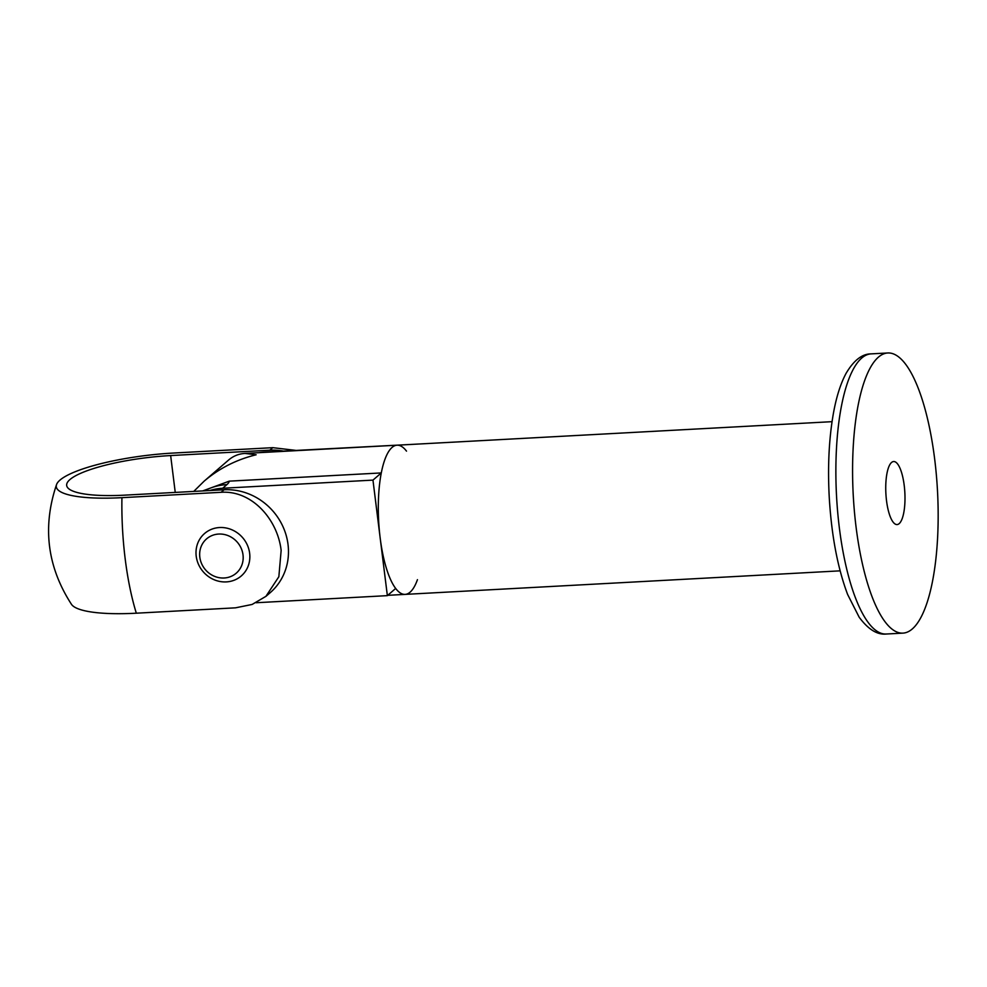 <?xml version="1.0" encoding="UTF-8"?>
<svg xmlns="http://www.w3.org/2000/svg" width="987" height="987" viewBox="0 0 987 987"><rect width="100%" height="100%" fill="white"/><g stroke="black" fill="none" stroke-linecap="round" stroke-linejoin="round"><path stroke-width="1.48" d="M204.112 481.187L228.54 460.078C233.277 456.006 238.768 453.798 245.01 453.428L256.151 454.773C236.448 459.609 219.102 468.418 204.112 481.187L193.76 491.403M417.452 579.665A74.704 22.467 -93.1 0 1 405.126 594.384A74.704 22.467 -93.1 0 1 395.676 588.449L387.36 595.642L256.164 602.736M202.705 490.921L229.268 481.15L381.29 472.933A74.704 22.467 -93.1 0 1 397.058 445.199A74.704 22.467 -93.1 0 1 406.508 451.133M414.454 444.261L264.541 452.071A59.615 55.383 -130.8 0 0 258.816 452.688M209.676 490.551A59.615 55.383 49.2 0 1 222.68 488.257L226.899 484.605A59.615 55.383 -130.8 0 0 204.457 490.823M387.36 595.642L372.963 480.114L222.68 488.257M372.963 480.114L381.29 472.933M283.232 451.059A59.615 55.383 -130.8 0 0 269.846 450.195L170.652 455.562A81.711 17.667 172.9 0 0 66.672 485.444A81.711 17.667 172.9 0 0 124.868 495.141L224.049 489.774A59.615 55.383 49.2 0 1 283.084 526.898A59.615 55.383 49.2 0 1 270.228 592.644L265.898 596.382L278.852 576.729L281.147 550.401C277.581 519.224 251.734 490.12 221.113 492.303L121.932 497.67A133.257 40.072 86.9 0 0 136.317 613.198A92.186 19.925 172.9 0 1 71.508 604.389C47.203 566.822 42.231 526.861 56.58 484.481A92.186 19.925 -7.1 0 0 121.932 497.67M136.317 613.198L235.511 607.832L252.117 604.451L265.885 596.37M56.58 484.481A92.186 19.925 -7.1 0 1 173.589 453.033L272.782 447.666L295.755 450.38M387.718 595.321L405.126 594.384A74.704 22.467 -93.1 0 1 380.76 542.369A74.704 22.467 -93.1 0 1 385.386 458.165A74.704 22.467 -93.1 0 1 397.058 445.199L245.01 453.428M906.88 632.285A140.277 42.182 -93.1 0 1 902.945 633.123A140.277 42.182 -93.1 0 1 853.656 501.927A140.277 42.182 -93.1 0 1 883.858 353.815A140.277 42.182 -93.1 0 1 887.794 352.976A140.277 42.182 -93.1 0 1 937.082 484.173A140.277 42.182 -93.1 0 1 906.88 632.285M892.779 461.719A31.559 9.488 86.9 0 0 885.981 495.042A31.559 9.488 86.9 0 0 897.072 524.566A31.559 9.488 86.9 0 0 904.845 492.538A31.559 9.488 86.9 0 0 893.667 461.534A31.559 9.488 86.9 0 0 892.779 461.719M210.552 536.212A22.676 21.06 49.2 0 1 243.184 557.643A22.676 21.06 49.2 0 1 210.515 574.212A22.676 21.06 49.2 0 1 210.552 536.212M209.491 530.204A28.055 26.057 -130.8 0 0 204.58 533.498A28.055 26.057 -130.8 0 0 201.262 569.252A28.055 26.057 -130.8 0 0 236.374 579.233A28.055 26.057 -130.8 0 0 241.272 575.952A28.055 26.057 -130.8 0 0 244.591 540.185A28.055 26.057 -130.8 0 0 209.491 530.204M226.899 484.605A59.615 12.893 -7.1 0 0 229.268 481.15M224.049 489.774L221.113 492.303M272.782 447.666L269.846 450.195M170.652 455.562L175.242 492.414M886.252 634.024A140.277 42.182 -93.1 0 1 836.951 502.827A140.277 42.182 -93.1 0 1 867.154 354.715A140.277 42.182 -93.1 0 1 871.089 353.877C862.132 353.839 853.78 360.341 846.044 373.419C840.245 384.288 835.878 398.501 832.942 416.058C828.846 440.77 827.637 468.122 829.29 498.102C831.609 536.003 837.729 568.13 847.623 594.47L859.171 617.208C868.227 629.398 877.246 634.999 886.252 634.024L902.945 633.123M405.126 594.384L840.122 570.844M397.058 445.199L832.053 421.671M887.794 352.976L871.089 353.877"/></g></svg>
